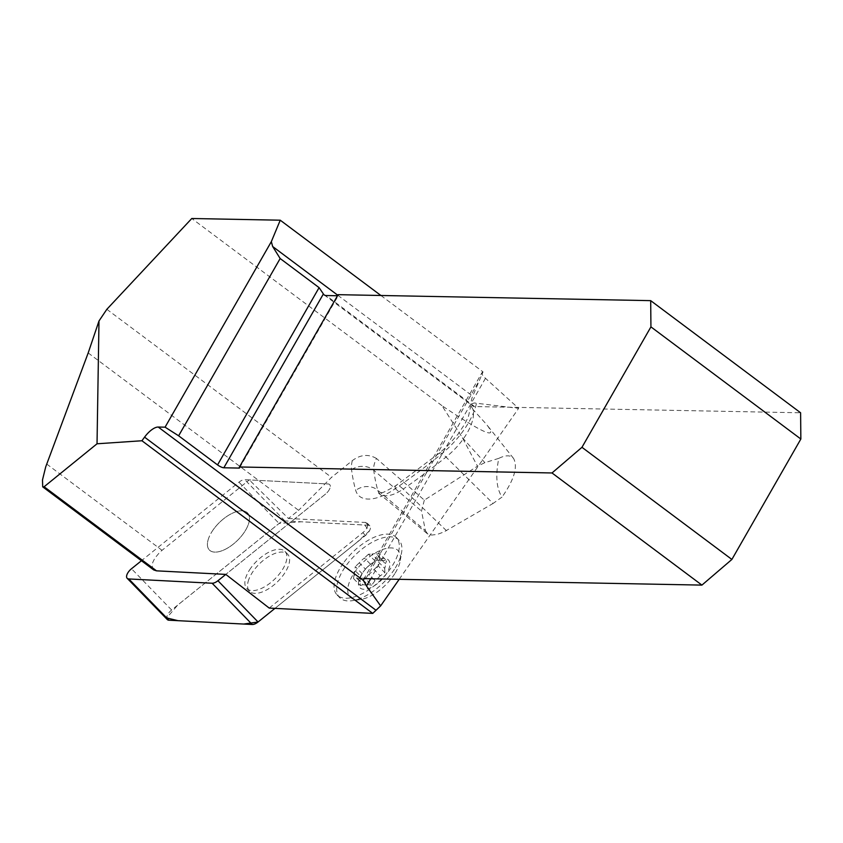 <?xml version="1.0" encoding="UTF-8"?>
<svg xmlns="http://www.w3.org/2000/svg" width="843" height="843" viewBox="0 0 843 843"><rect width="100%" height="100%" fill="white"/><g stroke="black" fill="none" stroke-linecap="round" stroke-linejoin="round"><path stroke-width="0.63" stroke-dasharray="4.21 3.16" d="M153.711 569.931L152.235 567.624L152.762 562.386L154.817 558.214L159.917 552.049L249.296 479.909L328.096 483.966A8.188 3.92 135.8 0 1 329.708 484.609A8.188 3.92 135.8 0 1 325.387 494.177L225.798 574.399L325.387 494.177A8.188 3.92 -44.2 0 0 329.708 484.609A8.188 3.92 -44.2 0 0 328.096 483.966L244.765 479.678A8.188 3.92 -44.2 0 0 238.948 482.185L141.434 560.743M46.713 464.04L161.972 550.258M88.188 352.943L298.601 510.331L288.464 518.498L249.296 479.909M441.932 405.631L191.772 218.506M424.335 500.141L421.5 511.069L425.43 530.721L377.738 490.194A411.437 196.693 135.8 0 1 373.755 470.257A29.642 14.173 135.8 0 1 376.463 458.466L424.335 500.141L477.475 466.2L462.428 437.77L441.974 405.694C484.177 434.061 498.982 440.257 486.411 424.292L473.102 409.582A45.353 21.686 135.8 0 1 446.031 457.075L493.06 503.471L502.049 497.064C496.432 488.55 495.347 475.652 498.793 458.36C505.684 454.978 510.605 454.999 513.566 458.434C518.034 466.769 514.198 479.656 502.049 497.064M376.463 458.466C368.465 453.84 360.414 454.567 352.29 460.647L331.531 477.38L298.601 510.331M106.84 309.307L331.531 477.38M498.793 458.36L484.894 462.659L477.475 466.2M380.888 295.482L483.05 371.9L472.691 396.147A16.512 6.828 -53.2 0 0 472.628 405.936A16.512 6.828 -53.2 0 0 474.598 406.558L800.608 412.785M483.05 371.9A16.512 4.278 -150.2 0 0 482.048 372.574A16.512 4.278 -150.2 0 0 485.484 378.296L518.624 408.36L474.367 402.975L471.701 403.744L470.858 405.641L473.102 409.582M399.182 579.32L518.624 408.36M343.259 563.24A41.275 19.737 -44.2 0 0 337.084 594.947A41.275 19.737 -44.2 0 0 392.69 565.2A41.275 19.737 -44.2 0 0 396.263 537.402A41.275 19.737 -44.2 0 0 343.259 563.24M269.223 608.077L362.827 532.671A8.188 3.92 -44.2 0 0 367.148 523.103A8.188 3.92 -44.2 0 0 365.535 522.46L288.464 518.498M425.43 530.721L427.643 533.925L431.679 535.073L437.243 534.409L443.776 532.017L493.06 503.471M239.496 467.075L337.506 295.756M337.621 295.756A5.163 1.338 -150.2 0 0 338.328 295.503A5.163 1.338 -150.2 0 0 338.127 294.671M213.353 529.562A26.607 12.719 -44.2 0 0 209.38 550.005A26.607 12.719 -44.2 0 0 237.315 540.574A26.607 12.719 -44.2 0 0 247.515 512.913A26.607 12.719 -44.2 0 0 213.353 529.562M250.792 568.066A26.607 12.719 -44.2 0 0 246.82 588.498A26.607 12.719 -44.2 0 0 280.982 571.849A26.607 12.719 -44.2 0 0 284.955 551.406A26.607 12.719 -44.2 0 0 250.792 568.066M395.314 567.908A41.275 19.737 -44.2 0 0 401.616 552.439A41.275 19.737 -44.2 0 0 398.897 540.1A41.275 19.737 -44.2 0 0 355.546 554.736A41.275 19.737 -44.2 0 0 339.718 597.655A41.275 19.737 -44.2 0 0 351.974 600.722A41.275 19.737 -44.2 0 0 395.314 567.908M360.161 581.185A16.049 7.671 135.8 0 1 360.846 576.517L354.745 570.247A16.049 7.671 -44.2 0 0 354.049 574.905L360.161 581.185L360.33 585.558L353.512 578.54L356.979 578.414A16.049 7.671 -44.2 0 0 361.426 578.245L367.537 584.526A16.049 7.671 135.8 0 1 363.091 584.694L356.979 578.414M380.161 575.801A16.049 7.671 135.8 0 1 375.019 580.627L368.918 574.346A16.049 7.671 -44.2 0 0 374.05 569.52L380.161 575.801L384.893 572.766L378.064 565.748L378.612 562.102A16.049 7.671 -44.2 0 0 379.308 557.444L385.409 563.725A16.049 7.671 135.8 0 1 384.714 568.382L378.612 562.102M378.033 560.384A16.049 7.671 135.8 0 1 382.48 560.216L376.368 553.935A16.049 7.671 -44.2 0 0 371.932 554.104L378.033 560.384L375.283 561.248L368.454 554.23L371.932 554.104M365.409 569.109A16.049 7.671 135.8 0 1 370.541 564.283L364.439 558.003A16.049 7.671 -44.2 0 0 359.297 562.829L365.409 569.109L362.111 573.619L355.282 566.601L354.745 570.247M376.368 553.935L379.845 553.809L386.674 560.827L382.48 560.216M379.308 557.444L379.845 553.809M386.674 560.827L385.409 563.725M368.454 554.23L364.439 558.003M370.541 564.283L375.283 561.248M359.297 562.829L355.282 566.601M360.846 576.517L362.111 573.619M354.049 574.905L353.512 578.54M363.091 584.694L360.33 585.558M361.426 578.245L364.903 578.119L368.918 574.346M375.019 580.627L371.721 585.137L364.903 578.119M371.721 585.137L367.537 584.526M384.714 568.382L384.893 572.766M374.05 569.52L378.064 565.748M395.177 573.061A33.383 15.954 -44.2 0 0 400.277 560.553A33.383 15.954 -44.2 0 0 381.436 549.952A33.383 15.954 -44.2 0 0 350.045 580.479A33.383 15.954 -44.2 0 0 360.119 599.605A33.383 15.954 -44.2 0 0 395.177 573.061M361.605 574.325A19.884 9.505 -44.2 0 0 368.012 588.709A19.884 9.505 -44.2 0 0 389.687 566.096A19.884 9.505 -44.2 0 0 372.648 562.797A19.884 9.505 -44.2 0 0 363.133 572.049A19.884 9.505 -44.2 0 0 361.605 574.325M208.01 540.268A26.607 12.719 135.8 0 1 226.377 516.727A26.607 12.719 135.8 0 1 247.515 512.913A26.607 12.719 135.8 0 1 237.315 540.574A26.607 12.719 135.8 0 1 209.38 550.005A26.607 12.719 135.8 0 1 208.01 540.268M167.304 619.563A8.188 3.92 135.8 0 1 171.624 609.995L279.075 523.44A8.188 3.92 135.8 0 1 284.881 520.932L368.222 525.221A8.188 3.92 135.8 0 1 369.835 525.863A8.188 3.92 135.8 0 1 365.514 535.431L274.966 608.372L356.61 542.607L369.392 530.921L364.65 525.031L301.32 521.785L279.054 523.461L177.631 605.169L166.703 617.93M248.137 581.533A26.607 12.719 135.8 0 1 266.504 557.982A26.607 12.719 135.8 0 1 287.642 554.167A26.607 12.719 135.8 0 1 277.442 581.828A26.607 12.719 135.8 0 1 249.496 591.259A26.607 12.719 135.8 0 1 248.137 581.533M462.428 437.77L484.894 462.659M337.79 295.25L472.691 396.147M485.484 378.296L370.667 578.772M365.841 578.677L478.803 381.436M352.29 460.647A46.08 22.034 -44.2 0 0 351.573 469.646A427.886 204.554 -44.2 0 0 355.714 490.384A46.08 22.034 -44.2 0 0 395.272 488.698A427.886 204.554 -44.2 0 0 439.846 455.389A61.802 29.547 -44.2 0 0 476.506 403.08M446.442 530.668L403.175 489.109A411.437 196.693 135.8 0 0 446.031 457.075A16.512 2.866 51.3 0 0 439.635 452.891A16.512 2.866 51.3 0 0 439.846 455.389M351.573 469.646A16.512 13.646 -7.2 0 1 373.755 470.257L421.5 511.069M395.272 488.698A16.512 4.742 55.2 0 1 395.957 485.536A16.512 4.742 55.2 0 1 403.175 489.109A29.642 14.173 135.8 0 1 380.035 493.882A29.642 14.173 135.8 0 1 377.738 490.194A16.512 14.036 -15.7 0 0 355.714 490.384M474.598 406.558L326.178 295.535M365.514 535.431L362.827 532.671M365.535 522.46L368.222 525.221M238.948 482.185L279.075 523.44M171.624 609.995L131.497 568.74M284.881 520.932L244.765 479.678M513.566 458.434L486.411 424.292M363.554 579.478L482.048 372.574M427.116 533.535L378.307 492.923L382.005 492.47C381.963 493.281 386.61 490.974 395.957 485.536L439.635 452.891L447.675 445.778L457.886 434.366L464.883 423.892L468.381 416.727L470.858 405.641M324.218 294.924L472.628 405.936M239.644 467.823L338.328 295.503M369.835 525.863L367.148 523.103M249.496 591.259L246.82 588.498M287.642 554.167L284.955 551.406M398.897 540.1L396.263 537.402M339.718 597.655L337.084 594.947M400.277 560.553L401.616 552.439M360.119 599.605L351.974 600.722M363.702 571.28L363.133 572.049M371.731 563.43L372.648 562.797"/><path stroke-width="1.26" d="M141.434 560.743L131.497 568.74A8.188 3.92 -44.2 0 0 127.177 578.309A8.188 3.92 -44.2 0 0 128.789 578.951L212.13 583.24A8.188 3.92 -44.2 0 0 217.937 580.732L225.798 574.399L156.513 570.837L153.711 569.931L42.708 486.854L42.498 479.909L45.743 466.769L88.188 352.943L98.989 320.983L97.029 443.787L141.93 440.752L144.564 437.148A16.512 6.828 -53.2 0 1 158.221 427.043L165.08 427.169L271.33 241.656L280.245 220.202L380.888 295.482M225.798 574.399L269.223 608.077L372.732 613.398L141.93 440.752M97.029 443.787L44.11 486.748L156.513 570.837M44.11 486.748L42.867 487.001M280.245 220.202L191.772 218.506L106.84 309.307L98.989 320.983M337.506 295.756L326.178 295.535A16.512 6.828 126.8 0 1 324.218 294.924A16.512 6.828 126.8 0 1 323.385 293.954L319.086 287.642L280.161 258.527L272.668 246.525L271.33 241.656M158.221 427.043L363.449 580.553L366.515 586.033L380.636 605.875L399.182 579.32M363.449 580.553A16.512 4.278 29.8 0 1 363.554 579.478A16.512 4.278 29.8 0 1 365.841 578.677L701.924 585.105L552.007 472.965L239.444 466.98A5.163 1.338 -150.2 0 1 239.644 467.823A5.163 1.338 -150.2 0 1 238.927 468.076L223.827 467.781A5.163 1.338 -150.2 0 1 217.557 464.914L178.632 435.799L165.08 427.169M372.732 613.398L380.636 605.875M178.632 435.799L280.161 258.527M800.85 439.024L650.933 326.884L581.965 447.306L731.882 559.446L800.85 439.024L800.608 412.785L650.691 300.645L338.127 294.671L239.444 466.98M552.007 472.965L581.965 447.306M650.691 300.645L650.933 326.884M731.882 559.446L701.924 585.105M166.703 617.93L178.021 620.68L243.732 624.052L258.032 622.018L274.966 608.372L258.063 621.986A8.188 3.92 135.8 0 1 252.257 624.494L168.916 620.206A8.188 3.92 135.8 0 1 167.304 619.563L127.177 578.309M272.668 246.525L337.79 295.25M370.667 578.772L366.515 586.033M319.086 287.642L217.557 464.914M375.809 610.121L144.564 437.148M323.385 293.954L223.827 467.781M238.927 468.076L239.496 467.075M217.937 580.732L258.063 621.986M128.789 578.951L168.916 620.206M252.257 624.494L212.13 583.24"/></g></svg>
